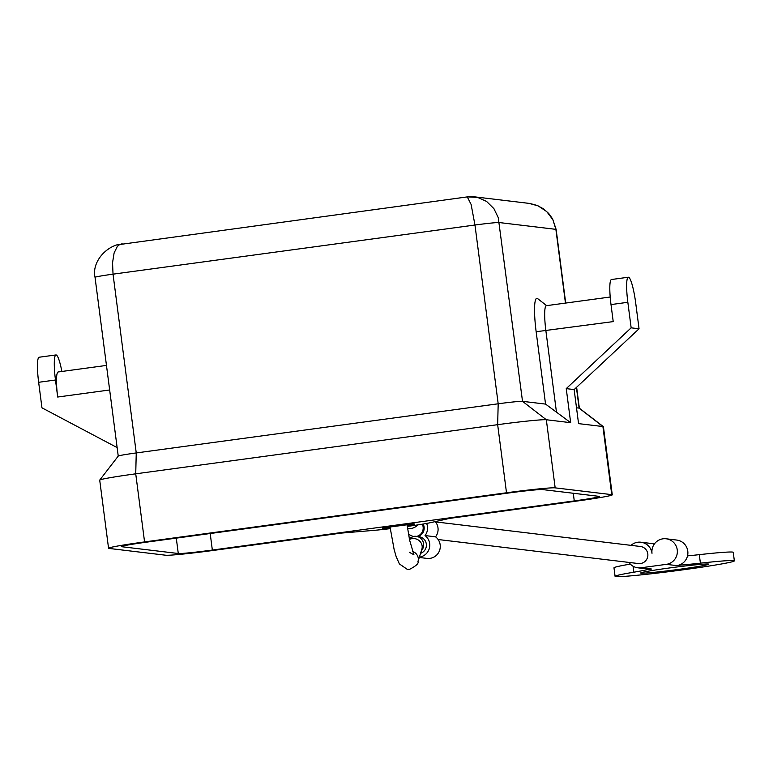 <?xml version="1.0" encoding="UTF-8"?>
<svg xmlns="http://www.w3.org/2000/svg" width="773" height="773" viewBox="0 0 773 773"><rect width="100%" height="100%" fill="white"/><g stroke="black" fill="none" stroke-linecap="round" stroke-linejoin="round"><path stroke-width="1.16" d="M528.983 203.376L538.085 205.86L546.753 211.609L552.879 219.725L555.884 229.349A21.48 0.821 -7.4 0 1 556.135 229.436L552.598 218.875L548.733 213.474L543.496 208.855L537.177 205.454L530.114 203.531M627.84 302.291A25.77 3.855 -97.7 0 1 626.652 284.377A25.77 3.855 -97.7 0 1 628.323 277.227L611.491 279.517A25.77 3.855 82.3 0 0 609.82 286.657A25.77 3.855 82.3 0 0 611.008 304.581L627.84 302.291L631.155 327.829L566.242 388.626L570.667 422.676L545.545 404.095L522.519 401.332L498.256 217.628L493.918 208.662L486.546 201.395L477.627 197.415L467.588 196.883M467.288 196.922L471.115 204.449L474.97 225.02A21.48 0.821 -7.4 0 1 499.3 222.556L555.884 229.349L565.459 303.093M118.24 456.08L95.031 277.323A21.48 0.821 -7.4 0 1 113.032 274.164L112.549 262.714L114.114 252.926L117.293 246.51L119.689 244.481L122.192 243.785M106.471 365.416L58.178 371.968A25.77 3.855 82.3 0 0 56.506 379.118A25.77 3.855 82.3 0 0 57.695 397.032L109.66 389.979M556.386 411.623L545.883 330.747A25.77 3.855 -97.7 0 1 544.694 312.823A25.77 3.855 -97.7 0 1 546.366 305.683L610.197 297.016M117.148 447.606L41.964 407.835L38.65 382.297L55.482 380.007A25.77 3.855 -97.7 0 1 55.965 354.942A25.77 3.855 -97.7 0 1 59.879 362.759A25.77 3.855 -97.7 0 1 61.869 371.465M628.323 277.227A25.77 3.855 -97.7 0 1 635.735 303.238L639.049 328.776L574.146 389.573L578.562 423.623L602.911 426.541L579.103 408.115L576.513 407.806M546.656 305.644L537.612 298.6A34.36 5.131 82.3 0 0 534.558 307.838A34.36 5.131 82.3 0 0 536.153 331.733L545.545 404.095M390.239 528.645A34.36 1.324 -7.4 0 1 372.702 530.471L341.357 533.09L214.314 550.299A42.95 1.652 -7.4 0 1 165.654 555.217L109.07 548.434A42.95 1.652 -7.4 0 1 108.558 548.25A42.95 1.652 -7.4 0 1 144.57 541.921L506.508 492.778A42.95 1.652 -7.4 0 1 555.169 487.86L611.752 494.643A42.95 1.652 -7.4 0 1 612.264 494.826A42.95 1.652 -7.4 0 1 576.252 501.146L449.567 518.393L431.015 522.548A34.36 1.324 -7.4 0 1 407.284 526.442M417.662 536.52A8.59 8.484 -83.2 0 0 423.14 524.046M420.57 553.342A8.59 8.484 -83.2 0 0 418.918 536.665L416.203 536.336A8.59 8.484 -83.2 0 0 414.077 536.356M630.981 545.351A12.89 12.735 96.8 0 1 652.006 553.294A12.89 12.735 96.8 0 1 666.171 538.791L676.694 540.056A12.89 12.735 -83.2 0 1 680.955 564.309L680.926 564.319A12.89 12.735 96.8 0 1 676.81 565.614L681.023 565.044A51.54 1.981 172.6 0 0 700.406 563.159A60.139 2.309 -7.4 0 1 734.35 560.85A60.139 2.309 -7.4 0 1 649.03 574.03A60.139 2.309 -7.4 0 1 615.086 576.339A60.139 2.309 -7.4 0 1 633.831 572.204A51.54 1.981 172.6 0 0 647.359 569.614L651.562 569.044A12.89 12.735 96.8 0 1 648.373 569.073L637.851 567.807A12.89 12.735 96.8 0 1 628.942 562.415M630.324 564.097A60.139 2.309 172.6 0 0 613.975 567.826L615.086 576.339M669.457 567.962A34.36 1.324 -7.4 0 1 708.793 564.164A34.36 1.324 -7.4 0 1 679.979 569.228A34.36 1.324 -7.4 0 1 640.643 573.015A34.36 1.324 -7.4 0 1 669.457 567.962M654.258 544.153A12.89 12.735 -83.2 0 0 651.446 543.487L640.923 542.221M666.171 538.791A12.89 12.735 96.8 0 1 666.297 564.358L641.039 567.778A12.89 12.735 96.8 0 1 637.851 567.807M438.146 539.515L638.363 563.546A8.59 8.484 -83.2 0 0 647.803 553.874A8.59 8.484 -83.2 0 0 640.411 546.482L435.489 521.891M435.228 521.582A12.03 11.885 96.8 0 1 435.557 536.829A12.03 11.885 96.8 0 1 426.986 558.396L419.266 557.478M435.557 536.829L425.034 535.563A12.03 11.885 96.8 0 1 419.372 557.12M426.619 523.437A12.03 11.885 96.8 0 1 425.034 535.563M146.551 542.163L508.479 493.019A30.07 1.15 -7.4 0 1 542.54 489.57L599.133 496.363A30.07 1.15 -7.4 0 1 599.49 496.488A30.07 1.15 -7.4 0 1 574.271 500.914L212.343 550.057A30.07 1.15 -7.4 0 1 178.283 553.507L121.69 546.714A30.07 1.15 -7.4 0 1 121.332 546.588A30.07 1.15 -7.4 0 1 146.551 542.163M681.023 565.044L680.926 564.319M647.262 568.938L647.359 569.614M734.35 560.85L733.248 552.337A60.139 2.309 172.6 0 0 699.294 554.647A51.54 1.981 -7.4 0 1 687.535 555.874M611.008 304.581L613.221 321.607L536.153 331.733M570.667 422.676L546.327 419.749A42.95 1.652 172.6 0 0 497.657 424.677L135.729 473.82A42.95 1.652 172.6 0 0 99.736 480.081A42.95 1.652 172.6 0 0 99.717 480.149L108.558 548.25M55.482 380.007L57.695 397.032M55.965 354.942L39.133 357.232A25.77 3.855 82.3 0 0 38.65 382.297M631.155 327.829L639.049 328.776M566.242 388.626L574.146 389.573M555.169 487.86L546.327 419.749L522.519 401.332A21.48 0.821 172.6 0 0 498.189 403.786L136.251 452.939A21.48 0.821 172.6 0 0 118.259 456.06A21.48 0.821 172.6 0 0 118.25 456.099M576.629 387.234L579.354 408.192A21.48 0.821 172.6 0 0 579.335 408.183A21.48 0.821 172.6 0 0 579.103 408.115L576.416 387.437M612.264 494.826L603.423 426.725A42.95 1.652 172.6 0 0 603.384 426.667A42.95 1.652 172.6 0 0 602.911 426.541L611.752 494.643M422.29 524.181A8.59 8.484 96.8 0 1 416.686 536.394M417.623 524.935A8.59 6.773 161.1 0 1 411.052 528.481A8.59 6.773 161.1 0 1 407.545 528.336M389.988 526.703L394.124 549.487L396.134 556.521L399.38 563.913L407.236 569.334L409.613 569.315C416.106 565.942 418.898 563.362 417.98 561.565L421.845 549.255A8.59 8.097 -162.5 0 0 422.068 545.535A8.59 8.097 -162.5 0 0 412.164 538.617A8.59 8.097 -162.5 0 0 409.477 539.448M421.391 550.705A8.59 8.484 -83.2 0 0 416.203 536.336L413.826 536.356L409.246 538.308M407.158 525.543A16.32 0.628 172.6 0 0 413.739 523.93A16.32 0.628 172.6 0 0 396.076 525.814A16.32 0.628 172.6 0 0 382.703 528.056A16.32 0.628 172.6 0 0 390.123 527.756M417.98 561.565A8.59 8.097 -162.5 0 0 418.203 557.845A8.59 8.097 -162.5 0 0 412.521 551.371M633.831 572.204L633.048 566.203M676.81 565.614L666.297 564.358M651.562 569.044L641.039 567.778M700.406 563.159L699.294 554.647M178.283 553.507L176.283 538.124M212.343 550.057L210.198 533.525M574.271 500.914L573.276 493.261M144.57 541.921L135.729 473.82L136.251 452.939L113.032 274.164L474.97 225.02L498.189 403.786L497.657 424.677L506.508 492.778M529.022 203.376L474.409 196.825L467.433 196.873L116.578 244.944C102.345 249.727 92.045 264.55 95.04 277.333M383.495 527.843L413.594 523.93M409.284 552.27L413.913 554.743L409.642 540.25L407.023 524.49M408.502 534.298L413.082 536.491M118.259 456.06L99.736 480.081M579.335 408.183L603.384 426.667M565.701 303.055L556.135 229.436"/></g></svg>
